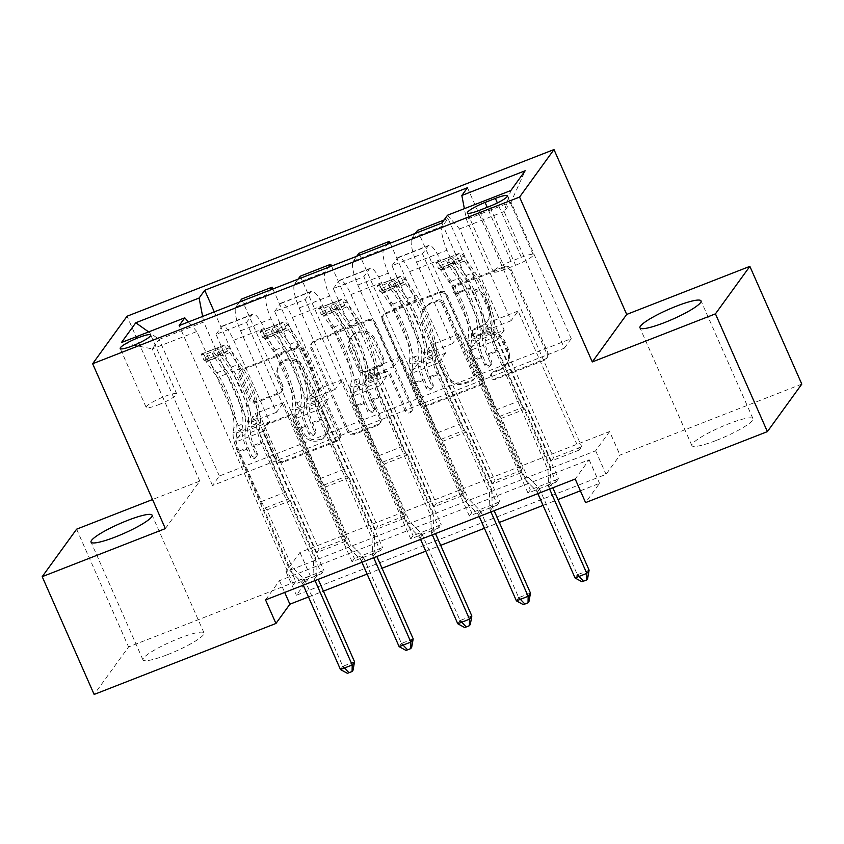 <?xml version="1.0" encoding="UTF-8"?>
<svg xmlns="http://www.w3.org/2000/svg" width="844" height="844" viewBox="0 0 844 844"><rect width="100%" height="100%" fill="white"/><g stroke="black" fill="none" stroke-linecap="round" stroke-linejoin="round"><path stroke-width="0.63" stroke-dasharray="4.22 3.17" d="M453.755 290.125A3.587 3.418 35.9 0 1 455.549 285.631L504.48 266.535A5.117 4.874 35.9 0 1 511.126 269.363L547.83 352.592A5.117 4.874 35.9 0 1 545.266 359.006L496.335 378.112A3.587 3.418 35.9 0 1 492.01 372.774A3.587 3.418 35.9 0 1 493.476 371.634L499.817 369.166A16.384 15.603 35.9 0 0 506.548 363.975A16.384 15.603 35.9 0 0 508.025 348.614L504.965 341.683A16.384 15.603 35.9 0 0 483.707 332.631L477.366 335.11A3.587 3.418 35.9 0 1 473.041 329.772A3.587 3.418 35.9 0 1 474.518 328.632L480.848 326.164A16.384 15.603 35.9 0 0 487.589 320.973A16.384 15.603 35.9 0 0 489.056 305.612L485.996 298.681A16.384 15.603 35.9 0 0 464.738 289.64L458.408 292.108A3.587 3.418 35.9 0 1 453.755 290.125M498.878 370.453A16.384 15.603 35.9 0 0 505.619 365.262A16.384 15.603 35.9 0 0 507.096 349.901L504.037 342.959A16.384 15.603 35.9 0 0 482.768 333.918L476.438 336.387A3.587 3.418 35.9 0 1 472.112 331.048A3.587 3.418 35.9 0 1 473.589 329.92L479.919 327.451A16.384 15.603 35.9 0 0 486.65 322.26A16.384 15.603 35.9 0 0 488.127 306.899L485.068 299.958A16.384 15.603 35.9 0 0 463.81 290.916L457.469 293.396A3.587 3.418 35.9 0 1 453.144 288.047A3.587 3.418 35.9 0 1 454.621 286.918L503.551 267.812A5.117 4.874 35.9 0 1 510.187 270.639L546.901 353.868A5.117 4.874 35.9 0 1 544.338 360.293L495.407 379.389A3.587 3.418 35.9 0 1 491.081 374.05A3.587 3.418 35.9 0 1 492.548 372.921L498.878 370.453L499.817 369.166M167.555 654.638A33.37 5.307 -23.8 0 0 204.048 632.958A33.37 5.307 -23.8 0 0 179.466 638.212A33.37 5.307 -23.8 0 0 142.974 659.892A33.37 5.307 -23.8 0 0 167.555 654.638M716.472 440.357A33.37 5.307 -23.8 0 0 752.964 418.666A33.37 5.307 -23.8 0 0 728.383 423.92A33.37 5.307 -23.8 0 0 691.89 445.6A33.37 5.307 -23.8 0 0 716.472 440.357M158.461 404.751A16.69 2.648 -23.8 0 0 176.712 393.905A16.69 2.648 -23.8 0 0 164.422 396.532A16.69 2.648 -23.8 0 0 146.17 407.378A16.69 2.648 -23.8 0 0 158.461 404.751M257.051 401.333A5.117 4.874 35.9 0 1 250.415 398.505L240.107 375.158A5.117 4.874 35.9 0 1 242.682 368.733L297.014 347.517A5.117 4.874 35.9 0 1 303.661 350.344L340.375 433.573A5.117 4.874 35.9 0 1 337.8 439.998L283.468 461.214A5.117 4.874 35.9 0 1 276.821 458.387L264.383 430.176A5.117 4.874 35.9 0 1 266.947 423.762L290.199 414.678A5.117 4.874 35.9 0 1 296.845 417.506L303.017 431.495A13.694 13.04 35.9 0 0 314.073 439.829A13.694 13.04 35.9 0 0 326.417 434.713A13.694 13.04 35.9 0 0 327.651 421.873L303.492 367.087A13.694 13.04 35.9 0 0 292.425 358.753A13.694 13.04 35.9 0 0 280.081 363.859A13.694 13.04 35.9 0 0 278.847 376.698L282.877 385.835A5.117 4.874 35.9 0 1 280.313 392.249L257.051 401.333L256.122 402.62A5.117 4.874 35.9 0 1 249.476 399.792L239.179 376.445A5.117 4.874 35.9 0 1 241.753 370.02L296.086 348.804A5.117 4.874 35.9 0 1 302.732 351.632L339.436 434.86A5.117 4.874 35.9 0 1 336.872 441.285L282.54 462.491A5.117 4.874 35.9 0 1 275.893 459.663L263.455 431.463A5.117 4.874 35.9 0 1 266.018 425.038L289.27 415.965A5.117 4.874 35.9 0 1 295.917 418.793L302.089 432.772L303.017 431.495M165.35 528.597L199.775 481.101L152.532 499.532M199.775 481.101L127.054 316.226M801.8 384.115L620.002 455.085L606.045 474.349L296.402 595.231L310.36 575.967L128.562 646.937L94.138 694.443M609.611 431.537L595.664 450.791L286.01 571.673L299.968 552.419L609.611 431.537L620.002 455.085M299.968 552.419L310.36 575.967M76.614 529.177L128.562 646.937M383.334 319.243A5.117 4.874 35.9 0 1 385.898 312.829L440.241 291.613A5.117 4.874 35.9 0 1 446.877 294.44L483.591 377.669A5.117 4.874 35.9 0 1 481.027 384.083L426.684 405.299A5.117 4.874 35.9 0 1 420.038 402.472L383.334 319.243L382.406 320.53A5.117 4.874 35.9 0 1 384.969 314.105L439.302 292.9A5.117 4.874 35.9 0 1 445.948 295.716L482.662 378.945A5.117 4.874 35.9 0 1 480.099 385.37L425.756 406.586A5.117 4.874 35.9 0 1 419.109 403.759L382.406 320.53M368.628 319.57L314.284 340.776A5.117 4.874 35.9 0 0 311.721 347.2L348.435 430.429A5.117 4.874 35.9 0 0 355.071 433.257L378.334 424.173A5.117 4.874 35.9 0 0 380.897 417.759L366.011 383.999A5.117 4.874 35.9 0 1 368.575 377.584L383.999 371.56A5.117 4.874 35.9 0 1 390.645 374.388L406.143 409.519A3.587 3.418 35.9 0 0 412.273 410.363A3.587 3.418 35.9 0 0 412.589 407.008L375.274 322.387A5.117 4.874 35.9 0 0 368.628 319.57L367.699 320.847L313.356 342.063L314.284 340.776M579.406 450L551.259 460.993L553.59 457.786L581.738 446.792L579.406 450L518.121 311.035L511.095 320.731L466.426 219.451L464.369 208.668M520.769 472.893L492.622 483.886L494.943 480.679L523.09 469.686L520.769 472.893L459.474 333.929L452.458 343.624L416.514 262.136A20.857 5.412 -111.3 0 1 411.925 238.156L415.396 233.355M462.122 495.787L433.974 506.78L436.295 503.573L464.443 492.579L462.122 495.787L400.837 356.822L393.81 366.518L357.867 285.029A20.857 5.412 -111.3 0 1 353.277 261.049L356.748 256.249M403.474 518.68L375.327 529.673L377.648 526.466L405.806 515.473L403.474 518.68L342.189 379.716L335.163 389.411L299.219 307.923A20.857 5.412 -111.3 0 1 294.63 283.943L298.111 279.142M344.837 541.574L316.679 552.567L319.011 549.36L347.158 538.366L344.837 541.574L283.542 402.609L276.516 412.305L240.572 330.816A20.857 5.412 -111.3 0 1 235.982 306.836L239.464 302.036M265.554 599.915L279.501 580.661L589.144 459.78L575.197 479.044M556.154 482.093L528.006 493.086L530.327 489.879L558.485 478.886L556.154 482.093L441.887 223.016M497.517 504.997L469.359 515.979L471.69 512.772L499.838 501.779L497.517 504.997L391.964 265.691L422.464 253.791L428.087 246.015A20.857 5.412 -111.3 0 1 428.815 245.435A20.857 5.412 -111.3 0 1 440.125 259.73L476.069 341.219L469.042 350.914L530.327 489.879M438.869 527.89L410.722 538.873L413.043 535.666L441.19 524.673L438.869 527.89L333.327 288.585L363.817 276.684L369.45 268.909A20.857 5.412 -111.3 0 1 370.168 268.329A20.857 5.412 -111.3 0 1 381.477 282.624L417.421 364.112L410.395 373.808L471.69 512.772M380.222 550.784L352.075 561.766L354.396 558.559L382.543 547.566L380.222 550.784L274.68 311.478L305.169 299.578L310.803 291.802A20.857 5.412 -111.3 0 1 311.531 291.222A20.857 5.412 -111.3 0 1 322.83 305.517L358.774 387.006L351.748 396.701L413.043 535.666M321.575 573.677L293.427 584.66L295.748 581.453L323.906 570.46L321.575 573.677L216.032 334.372L246.532 322.471L252.156 314.707A20.857 5.412 -111.3 0 1 252.883 314.116A20.857 5.412 -111.3 0 1 264.183 328.411L300.126 409.899L293.111 419.595L354.396 558.559M580.387 490.807L599.535 483.338L585.588 502.591M308.471 596.961L323.4 591.138M367.119 574.068L382.037 568.244M425.766 551.174L440.684 545.351M484.414 528.281L499.332 522.457M543.051 505.387L557.979 499.564M564.362 348.161L571.251 338.666L219.377 476.027L212.498 485.522L564.362 348.161L504.111 211.549L511 202.054L466.426 219.451M571.251 338.666L511 202.054L525.179 170.752M447.51 215.241L459.547 228.956L504.216 330.236L476.069 341.219M459.547 228.956L504.111 211.549L510.852 190.522M212.498 485.522L152.247 348.92L196.821 331.513L241.489 432.793L234.463 442.488L295.748 581.453M216.032 334.372L221.666 326.607A20.857 5.412 -111.3 0 1 222.383 326.016A20.857 5.412 -111.3 0 1 233.693 340.311L269.637 421.81L241.489 432.793M274.68 311.478L280.303 303.713A20.857 5.412 -111.3 0 1 281.031 303.123A20.857 5.412 -111.3 0 1 292.341 317.418L328.284 398.917L300.126 409.899M333.327 288.585L338.95 280.82A20.857 5.412 -111.3 0 1 339.678 280.229A20.857 5.412 -111.3 0 1 350.977 294.524L386.921 376.023L358.774 387.006M391.964 265.691L397.598 257.926A20.857 5.412 -111.3 0 1 398.326 257.336A20.857 5.412 -111.3 0 1 409.625 271.631L445.569 353.13L417.421 364.112M219.377 476.027L159.126 339.415L152.247 348.92L121.452 342.537M511.095 320.731L482.947 331.724L447.003 250.225A20.857 5.412 -111.3 0 1 442.414 226.245L448.048 218.48L553.59 457.786M452.458 343.624L424.3 354.617L388.356 273.118A20.857 5.412 -111.3 0 1 383.767 249.138L387.248 244.349M393.81 366.518L365.663 377.511L329.719 296.012A20.857 5.412 -111.3 0 1 325.13 272.032L328.601 267.242M335.163 389.411L307.016 400.404L271.072 318.905A20.857 5.412 -111.3 0 1 266.482 294.925L269.953 290.136M276.516 412.305L248.368 423.298L203.699 322.018L159.126 339.415L148.628 331.924M595.664 450.791L606.045 474.349M286.01 571.673L296.402 595.231M589.144 459.78L599.535 483.338M279.501 580.661L284.702 592.446M504.216 330.236L497.19 339.921L558.485 478.886M528.006 493.086L422.464 253.791M497.19 339.921L469.042 350.914M469.359 515.979L363.817 276.684M410.722 538.873L305.169 299.578M352.075 561.766L246.532 322.471M293.427 584.66L179.16 325.584M467.471 187.706L581.738 446.792M551.259 460.993L489.974 322.028L482.947 331.724M518.121 311.035L489.974 322.028M214.27 311.869L319.011 549.36M241.616 299.071L347.158 538.366M272.907 288.975L377.648 526.466M300.264 276.178L405.806 515.473M331.555 266.082L436.295 503.573M358.9 253.284L464.443 492.579M390.202 243.188L494.943 480.679M417.548 230.38L523.09 469.686M444.039 220.041L448.048 218.48M445.569 353.13L438.542 362.814L499.838 501.779M438.542 362.814L410.395 373.808M492.622 483.886L431.326 344.922L424.3 354.617M459.474 333.929L431.326 344.922M433.974 506.78L372.679 367.815L365.663 377.511M400.837 356.822L372.679 367.815M386.921 376.023L379.906 385.708L441.19 524.673M379.906 385.708L351.748 396.701M375.327 529.673L314.042 390.709L307.016 400.404M342.189 379.716L314.042 390.709M328.284 398.917L321.258 408.601L382.543 547.566M321.258 408.601L293.111 419.595M202.623 316.416L203.699 322.018M316.679 552.567L255.394 413.602L248.368 423.298M283.542 402.609L255.394 413.602M269.637 421.81L262.611 431.506L323.906 570.46M196.821 331.513L188.423 321.965M262.611 431.506L234.463 442.488M515.589 265.238A16.163 2.564 -23.8 0 0 533.26 254.74A16.163 2.564 -23.8 0 0 521.36 257.283L511.031 261.313A16.163 2.564 -23.8 0 0 493.36 271.821A16.163 2.564 -23.8 0 0 505.271 269.268L515.589 265.238L489.615 206.358M438.025 300.063A3.587 3.418 35.9 0 1 442.678 302.036L474.898 375.095A3.587 3.418 35.9 0 1 473.104 379.589L466.426 382.195A16.384 15.603 35.9 0 1 445.168 373.153L423.139 323.22A16.384 15.603 35.9 0 1 424.616 307.86A16.384 15.603 35.9 0 1 431.347 302.669L438.025 300.063L437.097 301.35A3.587 3.418 35.9 0 1 441.75 303.323L442.678 302.036M437.097 301.35L430.419 303.956A16.384 15.603 35.9 0 0 423.677 309.136A16.384 15.603 35.9 0 0 422.211 324.497L444.229 374.441A16.384 15.603 35.9 0 0 465.498 383.482L472.176 380.876A3.587 3.418 35.9 0 0 473.969 376.382L441.75 303.323M367.699 320.847A5.117 4.874 35.9 0 1 374.346 323.674L411.661 408.296A3.587 3.418 35.9 0 1 408.106 412.99A3.587 3.418 35.9 0 1 405.215 410.806L389.717 375.664A5.117 4.874 35.9 0 0 383.07 372.837L367.646 378.861A5.117 4.874 35.9 0 0 365.083 385.286L379.969 419.035A5.117 4.874 35.9 0 1 377.405 425.46L354.142 434.544A5.117 4.874 35.9 0 1 347.496 431.717L310.792 348.488A5.117 4.874 35.9 0 1 313.356 342.063M350.566 348.973A13.694 13.04 35.9 0 1 351.79 336.134A13.694 13.04 35.9 0 1 364.144 331.027A13.694 13.04 35.9 0 1 375.2 339.362L383.714 358.658A5.117 4.874 35.9 0 1 381.15 365.083L365.716 371.107A5.117 4.874 35.9 0 1 359.08 368.279L350.566 348.973L349.627 350.26A13.694 13.04 35.9 0 1 350.861 337.421A13.694 13.04 35.9 0 1 363.205 332.314A13.694 13.04 35.9 0 1 374.272 340.638L375.2 339.362M349.627 350.26L358.141 369.566A5.117 4.874 35.9 0 0 364.787 372.394L380.211 366.37A5.117 4.874 35.9 0 0 382.786 359.945L374.272 340.638M302.089 432.772A13.694 13.04 35.9 0 0 313.145 441.106A13.694 13.04 35.9 0 0 325.489 436A13.694 13.04 35.9 0 0 326.723 423.161L302.553 368.364A13.694 13.04 35.9 0 0 291.496 360.029A13.694 13.04 35.9 0 0 279.153 365.146A13.694 13.04 35.9 0 0 277.919 377.985L281.949 387.111A5.117 4.874 35.9 0 1 279.385 393.536L256.122 402.62M438.732 263.307L441.433 269.436L438.595 268.698L435.894 262.579L438.732 263.307L452.806 257.821L459.358 253.422L462.058 259.541A7.037 1.825 -111.3 0 1 462.259 259.403A7.037 1.825 -111.3 0 1 464.327 261.028L475.309 276.832A33.116 8.588 -111.3 0 1 491.904 326.681L482.99 330.162L482.272 335.448A19.032 4.937 68.7 0 0 487.093 355.44L490.459 363.078A3.133 2.986 35.9 0 1 488.898 367.003A3.133 2.986 35.9 0 1 484.836 365.273L481.46 357.634A19.032 4.937 -111.3 0 1 476.638 337.642L477.356 332.357L468.441 335.838L467.724 341.124A19.032 4.937 68.7 0 0 472.545 361.116L524.535 478.981L526.856 475.773L501.515 418.297L524.968 409.14L523.28 407.209A11.331 2.933 -111.3 0 1 519.493 400.794L497.221 350.292A12.259 3.176 68.7 0 1 494.109 337.421L494.827 332.135A39.89 10.339 -111.3 0 0 474.834 272.074L463.852 256.27A13.82 3.587 -111.3 0 0 459.79 253.094L451.392 256.513A13.82 3.587 -111.3 0 1 454.937 259.752L465.92 275.555A39.89 10.339 -111.3 0 1 485.912 335.617L494.827 332.135M435.894 262.579A13.82 3.587 -111.3 0 1 436.327 262.252A13.82 3.587 -111.3 0 1 440.399 265.427L451.382 281.231A39.89 10.339 -111.3 0 1 471.374 341.292L480.289 337.811L479.571 343.097A12.259 3.176 68.7 0 0 482.673 355.968L486.038 363.606A3.133 2.986 -144.1 0 0 491.387 364.344A3.133 2.986 -144.1 0 0 491.672 361.411L488.307 353.773A12.259 3.176 -111.3 0 1 485.194 340.902L485.912 335.617M491.904 326.681L491.187 331.966A19.032 4.937 68.7 0 0 496.008 351.959L547.988 469.823L548.547 485.764A5.212 4.969 -144.1 0 0 548.98 487.663L549.592 489.035M524.968 409.14L550.32 466.616L547.988 469.823M438.595 268.698A7.037 1.825 -111.3 0 1 438.796 268.561A7.037 1.825 -111.3 0 1 440.863 270.185L451.846 285.989A33.116 8.588 -111.3 0 1 468.441 335.838M471.374 341.292L470.657 346.578A12.259 3.176 68.7 0 0 473.758 359.449L496.029 409.952A11.331 2.933 68.7 0 0 499.817 416.366L501.515 418.297M441.433 269.436L455.507 263.94L452.806 257.821M462.058 259.541L455.507 263.94M482.99 330.162A33.116 8.588 68.7 0 0 466.394 280.313L455.412 264.51A7.037 1.825 68.7 0 0 454.388 263.296L451.266 263.697L448.755 265.491A7.037 1.825 -111.3 0 1 449.778 266.704L460.761 282.508A33.116 8.588 -111.3 0 1 477.356 332.357M537.86 493.613L537.259 492.242A5.212 4.969 -144.1 0 0 536.14 490.607L524.535 478.981M480.289 337.811A39.89 10.339 68.7 0 0 460.296 277.76L449.314 261.946A13.82 3.587 68.7 0 0 445.769 258.718L450.295 256.798M550.32 466.616L550.879 482.557A5.212 4.969 -144.1 0 0 551.311 484.445L552.788 487.79M589.123 570.185L577.391 574.764L539.58 489.024A5.212 4.969 -144.1 0 0 538.472 487.399L526.856 475.773M577.391 574.764L575.07 577.971M380.085 286.2L382.786 292.33L379.958 291.602L377.257 285.472L380.085 286.2L394.159 280.714L400.71 276.315L403.411 282.445A7.037 1.825 -111.3 0 1 403.611 282.297A7.037 1.825 -111.3 0 1 405.679 283.922L416.662 299.726A33.116 8.588 -111.3 0 1 433.257 349.574L424.342 353.056L423.625 358.341A19.032 4.937 68.7 0 0 428.446 378.334L431.822 385.972A3.133 2.986 35.9 0 1 430.25 389.896A3.133 2.986 35.9 0 1 426.188 388.166L422.823 380.528A19.032 4.937 -111.3 0 1 418.002 360.536L418.708 355.25L409.794 358.732L409.087 364.017A19.032 4.937 68.7 0 0 413.908 384.009L465.888 501.874L468.22 498.667L442.868 441.201L466.331 432.044L464.633 430.102A11.331 2.933 -111.3 0 1 460.845 423.688L438.574 373.185A12.259 3.176 68.7 0 1 435.472 360.314L436.179 355.029A39.89 10.339 -111.3 0 0 416.197 294.967L405.215 279.164A13.82 3.587 -111.3 0 0 401.143 275.988L392.755 279.406A13.82 3.587 -111.3 0 1 396.3 282.645L407.283 298.449A39.89 10.339 -111.3 0 1 427.264 358.51L436.179 355.029M377.257 285.472A13.82 3.587 -111.3 0 1 377.69 285.145A13.82 3.587 -111.3 0 1 381.752 288.321L392.734 304.125A39.89 10.339 -111.3 0 1 412.727 364.186L421.641 360.704L420.924 365.99A12.259 3.176 68.7 0 0 424.026 378.861L427.402 386.499A3.133 2.986 -144.1 0 0 432.75 387.238A3.133 2.986 -144.1 0 0 433.025 384.305L429.659 376.667A12.259 3.176 -111.3 0 1 426.558 363.796L427.264 358.51M433.257 349.574L432.539 354.86A19.032 4.937 68.7 0 0 437.361 374.852L489.351 492.717L489.9 508.658A5.212 4.969 -144.1 0 0 490.343 510.557L490.944 511.928M466.331 432.044L491.672 489.509L489.351 492.717M379.958 291.602A7.037 1.825 -111.3 0 1 380.148 291.454A7.037 1.825 -111.3 0 1 382.226 293.079L393.209 308.883A33.116 8.588 -111.3 0 1 409.794 358.732M412.727 364.186L412.009 369.472A12.259 3.176 68.7 0 0 415.111 382.343L437.392 432.845A11.331 2.933 68.7 0 0 441.169 439.26L442.868 441.201M382.786 292.33L396.859 286.833L394.159 280.714M403.411 282.445L396.859 286.833M424.342 353.056A33.116 8.588 68.7 0 0 407.747 303.207L396.764 287.403A7.037 1.825 68.7 0 0 395.741 286.19L392.629 286.591L390.107 288.384A7.037 1.825 -111.3 0 1 391.141 289.597L402.124 305.401A33.116 8.588 -111.3 0 1 418.708 355.25M479.223 516.507L478.611 515.135A5.212 4.969 -144.1 0 0 477.493 513.5L465.888 501.874M421.641 360.704A39.89 10.339 68.7 0 0 401.649 300.654L390.666 284.839A13.82 3.587 68.7 0 0 387.122 281.611L391.648 279.691M491.672 489.509L492.231 505.45A5.212 4.969 -144.1 0 0 492.664 507.339L494.141 510.683M530.475 593.079L518.754 597.657L480.932 511.918A5.212 4.969 -144.1 0 0 479.825 510.293L468.22 498.667M518.754 597.657L516.423 600.865M321.437 309.094L324.138 315.223L321.311 314.495L318.61 308.366L321.437 309.094L335.511 303.608L342.063 299.209L344.774 305.338A7.037 1.825 -111.3 0 1 344.964 305.19A7.037 1.825 -111.3 0 1 347.032 306.815L358.014 322.619A33.116 8.588 -111.3 0 1 374.609 372.468L365.695 375.949L364.988 381.235A19.032 4.937 68.7 0 0 369.809 401.227L373.175 408.865A3.133 2.986 35.9 0 1 371.603 412.79A3.133 2.986 35.9 0 1 367.541 411.06L364.175 403.421A19.032 4.937 -111.3 0 1 359.354 383.429L360.072 378.144L351.157 381.625L350.439 386.911A19.032 4.937 68.7 0 0 355.261 406.903L407.241 524.768L409.572 521.56L384.22 464.094L407.684 454.937L405.985 452.996A11.331 2.933 -111.3 0 1 402.198 446.582L379.927 396.079A12.259 3.176 68.7 0 1 376.825 383.208L377.542 377.922A39.89 10.339 -111.3 0 0 357.55 317.861L346.567 302.057A13.82 3.587 -111.3 0 0 342.495 298.882L334.108 302.3A13.82 3.587 -111.3 0 1 337.653 305.539L348.635 321.342A39.89 10.339 -111.3 0 1 368.628 381.404L377.542 377.922M318.61 308.366A13.82 3.587 -111.3 0 1 319.043 308.039A13.82 3.587 -111.3 0 1 323.104 311.214L334.087 327.029A39.89 10.339 -111.3 0 1 354.079 387.079L362.994 383.598L362.276 388.884A12.259 3.176 68.7 0 0 365.389 401.755L368.754 409.393A3.133 2.986 -144.1 0 0 374.103 410.131A3.133 2.986 -144.1 0 0 374.377 407.198L371.012 399.56A12.259 3.176 -111.3 0 1 367.91 386.689L368.628 381.404M374.609 372.468L373.903 377.753A19.032 4.937 68.7 0 0 378.713 397.746L430.704 515.61L431.263 531.551A5.212 4.969 -144.1 0 0 431.695 533.45L432.307 534.822M407.684 454.937L433.025 512.403L430.704 515.61M321.311 314.495A7.037 1.825 -111.3 0 1 321.511 314.348A7.037 1.825 -111.3 0 1 323.579 315.972L334.562 331.776A33.116 8.588 -111.3 0 1 351.157 381.625M354.079 387.079L353.362 392.365A12.259 3.176 68.7 0 0 356.474 405.236L378.745 455.739A11.331 2.933 68.7 0 0 382.532 462.164L384.22 464.094M324.138 315.223L338.212 309.727L335.511 303.608M344.774 305.338L338.212 309.727M365.695 375.949A33.116 8.588 68.7 0 0 349.11 326.101L338.127 310.297A7.037 1.825 68.7 0 0 337.094 309.083L332.494 310.064L331.47 311.278A7.037 1.825 -111.3 0 1 332.494 312.491L343.476 328.295A33.116 8.588 -111.3 0 1 360.072 378.144M420.576 539.4L419.964 538.029A5.212 4.969 -144.1 0 0 418.856 536.394L407.241 524.768M362.994 383.598A39.89 10.339 68.7 0 0 343.002 323.547L332.019 307.733A13.82 3.587 68.7 0 0 328.474 304.505L333.011 302.585M433.025 512.403L433.584 528.344A5.212 4.969 -144.1 0 0 434.016 530.232L435.493 533.577M471.838 615.972L460.107 620.551L422.295 534.811A5.212 4.969 -144.1 0 0 421.177 533.186L409.572 521.56M460.107 620.551L457.775 623.758M262.79 331.998L265.491 338.117L262.663 337.389L259.963 331.259L262.79 331.998L276.874 326.501L283.426 322.102L286.127 328.232A7.037 1.825 -111.3 0 1 286.316 328.084A7.037 1.825 -111.3 0 1 288.395 329.709L299.377 345.512A33.116 8.588 -111.3 0 1 315.962 395.361L307.058 398.843L306.34 404.128A19.032 4.937 68.7 0 0 311.162 424.121L314.527 431.759A3.133 2.986 35.9 0 1 312.955 435.683A3.133 2.986 35.9 0 1 308.893 433.953L305.528 426.315A19.032 4.937 -111.3 0 1 300.707 406.323L301.424 401.048L292.509 404.519L291.792 409.804A19.032 4.937 68.7 0 0 296.613 429.796L348.604 547.661L350.925 544.454L325.584 486.988L349.036 477.831L347.338 475.9A11.331 2.933 -111.3 0 1 343.561 469.475L321.279 418.972A12.259 3.176 68.7 0 1 318.177 406.101L318.895 400.816A39.89 10.339 -111.3 0 0 298.903 340.765L287.92 324.951A13.82 3.587 -111.3 0 0 283.858 321.775L275.461 325.204A13.82 3.587 -111.3 0 1 279.005 328.432L289.988 344.236A39.89 10.339 -111.3 0 1 309.98 404.297L318.895 400.816M259.963 331.259A13.82 3.587 -111.3 0 1 260.395 330.932A13.82 3.587 -111.3 0 1 264.467 334.108L275.45 349.922A39.89 10.339 -111.3 0 1 295.432 409.973L304.346 406.491L303.64 411.777A12.259 3.176 68.7 0 0 306.741 424.648L310.107 432.286A3.133 2.986 -144.1 0 0 315.456 433.025A3.133 2.986 -144.1 0 0 315.74 430.092L312.364 422.454A12.259 3.176 -111.3 0 1 309.263 409.583L309.98 404.297M315.962 395.361L315.255 400.647A19.032 4.937 68.7 0 0 320.076 420.639L372.056 538.504L372.615 554.445A5.212 4.969 -144.1 0 0 373.048 556.344L373.66 557.715M349.036 477.831L374.388 535.296L372.056 538.504M262.663 337.389A7.037 1.825 -111.3 0 1 262.864 337.241A7.037 1.825 -111.3 0 1 264.932 338.866L275.914 354.67A33.116 8.588 -111.3 0 1 292.509 404.519M295.432 409.973L294.725 415.259A12.259 3.176 68.7 0 0 297.827 428.13L320.098 478.632A11.331 2.933 68.7 0 0 323.885 485.057L325.584 486.988M265.491 338.117L279.575 332.62L276.874 326.501M286.127 328.232L279.575 332.62M307.058 398.843A33.116 8.588 68.7 0 0 290.463 348.994L279.48 333.19A7.037 1.825 68.7 0 0 278.446 331.977L273.846 332.958L272.823 334.171A7.037 1.825 -111.3 0 1 273.846 335.384L284.829 351.188A33.116 8.588 -111.3 0 1 301.424 401.048M361.928 562.294L361.327 560.922A5.212 4.969 -144.1 0 0 360.209 559.298L348.604 547.661M304.346 406.491A39.89 10.339 68.7 0 0 284.365 346.441L273.382 330.637A13.82 3.587 68.7 0 0 269.827 327.398L274.363 325.478M374.388 535.296L374.936 551.237A5.212 4.969 -144.1 0 0 375.38 553.126L376.846 556.47M413.191 638.866L401.459 643.444L363.648 557.705A5.212 4.969 -144.1 0 0 362.53 556.08L350.925 544.454M401.459 643.444L399.138 646.652M204.153 354.891L206.854 361.01L204.026 360.282L201.315 354.153L204.153 354.891L218.227 349.395L224.778 344.996L227.479 351.125A7.037 1.825 -111.3 0 1 227.68 350.977A7.037 1.825 -111.3 0 1 229.747 352.602L240.73 368.406A33.116 8.588 -111.3 0 1 257.325 418.255L248.41 421.736L247.693 427.022A19.032 4.937 68.7 0 0 252.514 447.014L255.88 454.652A3.133 2.986 35.9 0 1 254.318 458.577A3.133 2.986 35.9 0 1 250.257 456.847L246.881 449.208A19.032 4.937 -111.3 0 1 242.059 429.216L242.777 423.941L233.862 427.412L233.155 432.698A19.032 4.937 68.7 0 0 237.976 452.69L289.956 570.555L292.277 567.347L266.936 509.881L290.389 500.724L288.701 498.793A11.331 2.933 -111.3 0 1 284.913 492.368L262.642 441.866A12.259 3.176 68.7 0 1 259.53 428.995L260.247 423.709A39.89 10.339 -111.3 0 0 240.255 363.658L229.273 347.844A13.82 3.587 -111.3 0 0 225.211 344.668L216.813 348.097A13.82 3.587 -111.3 0 1 220.358 351.326L231.34 367.129A39.89 10.339 -111.3 0 1 251.333 427.191L260.247 423.709M201.315 354.153A13.82 3.587 -111.3 0 1 201.748 353.826A13.82 3.587 -111.3 0 1 205.82 357.001L216.802 372.816A39.89 10.339 -111.3 0 1 236.795 432.866L245.709 429.385L244.992 434.671A12.259 3.176 68.7 0 0 248.094 447.542L251.459 455.18A3.133 2.986 -144.1 0 0 256.808 455.918A3.133 2.986 -144.1 0 0 257.093 452.985L253.727 445.347A12.259 3.176 -111.3 0 1 250.615 432.476L251.333 427.191M257.325 418.255L256.608 423.54A19.032 4.937 68.7 0 0 261.429 443.533L313.419 561.397L313.968 577.338A5.212 4.969 -144.1 0 0 314.411 579.237L315.012 580.609M290.389 500.724L315.74 558.19L313.419 561.397M204.026 360.282A7.037 1.825 -111.3 0 1 204.216 360.145A7.037 1.825 -111.3 0 1 206.284 361.759L217.267 377.563A33.116 8.588 -111.3 0 1 233.862 427.412M236.795 432.866L236.077 438.152A12.259 3.176 68.7 0 0 239.179 451.023L261.45 501.526A11.331 2.933 68.7 0 0 265.238 507.951L266.936 509.881M206.854 361.01L220.928 355.514L218.227 349.395M227.479 351.125L220.928 355.514M248.41 421.736A33.116 8.588 68.7 0 0 231.815 371.887L220.833 356.084A7.037 1.825 68.7 0 0 219.809 354.87L216.686 355.271L214.176 357.065A7.037 1.825 -111.3 0 1 215.199 358.278L226.181 374.082A33.116 8.588 -111.3 0 1 242.777 423.941M303.281 585.187L302.679 583.816A5.212 4.969 -144.1 0 0 301.561 582.191L289.956 570.555M245.709 429.385A39.89 10.339 68.7 0 0 225.717 369.334L214.735 353.531A13.82 3.587 68.7 0 0 211.19 350.292L215.716 348.372M315.74 558.19L316.3 574.131A5.212 4.969 -144.1 0 0 316.732 576.019L318.209 579.364M354.543 661.759L342.812 666.338L305 580.598A5.212 4.969 -144.1 0 0 303.893 578.973L292.277 567.347M342.812 666.338L340.491 669.545M454.621 286.918L455.549 285.631M492.548 372.921L493.476 371.634M473.589 329.92L474.518 328.632M233.693 340.311L264.183 328.411M292.341 317.418L322.83 305.517M350.977 294.524L381.477 282.624M409.625 271.631L440.125 259.73M416.514 262.136L447.003 250.225M357.867 285.029L388.356 273.118M299.219 307.923L329.719 296.012M240.572 330.816L271.072 318.905M411.925 238.156L442.414 226.245M397.598 257.926L428.087 246.015M338.95 280.82L369.45 268.909M353.277 261.049L383.767 249.138M280.303 303.713L310.803 291.802M294.63 283.943L325.13 272.032M221.666 326.607L252.156 314.707M235.982 306.836L266.482 294.925M521.36 257.283L497.38 202.929M505.271 269.268L479.297 210.388M511.031 261.313L487.21 207.297M463.81 290.916L464.738 289.64M485.068 299.958L485.996 298.681M488.127 306.899L489.056 305.612M479.919 327.451L480.848 326.164M476.438 336.387L477.366 335.11M482.768 333.918L483.707 332.631M504.037 342.959L504.965 341.683M507.096 349.901L508.025 348.614M495.407 379.389L496.335 378.112M544.338 360.293L545.266 359.006M546.901 353.868L547.83 352.592M510.187 270.639L511.126 269.363M503.551 267.812L504.48 266.535M457.469 293.396L458.408 292.108M419.109 403.759L420.038 402.472M425.756 406.586L426.684 405.299M480.099 385.37L481.027 384.083M482.662 378.945L483.591 377.669M445.948 295.716L446.877 294.44M439.302 292.9L440.241 291.613M384.969 314.105L385.898 312.829M473.969 376.382L474.898 375.095M472.176 380.876L473.104 379.589M465.498 383.482L466.426 382.195M444.229 374.441L445.168 373.153M422.211 324.497L423.139 323.22M430.419 303.956L431.347 302.669M310.792 348.488L311.721 347.2M347.496 431.717L348.435 430.429M354.142 434.544L355.071 433.257M377.405 425.46L378.334 424.173M379.969 419.035L380.897 417.759M365.083 385.286L366.011 383.999M367.646 378.861L368.575 377.584M383.07 372.837L383.999 371.56M389.717 375.664L390.645 374.388M405.215 410.806L406.143 409.519M411.661 408.296L412.589 407.008M374.346 323.674L375.274 322.387M382.786 359.945L383.714 358.658M380.211 366.37L381.15 365.083M364.787 372.394L365.716 371.107M358.141 369.566L359.08 368.279M279.385 393.536L280.313 392.249M281.949 387.111L282.877 385.835M277.919 377.985L278.847 376.698M302.553 368.364L303.492 367.087M326.723 423.161L327.651 421.873M295.917 418.793L296.845 417.506M289.27 415.965L290.199 414.678M266.018 425.038L266.947 423.762M263.455 431.463L264.383 430.176M275.893 459.663L276.821 458.387M282.54 462.491L283.468 461.214M336.872 441.285L337.8 439.998M339.436 434.86L340.375 433.573M302.732 351.632L303.661 350.344M296.086 348.804L297.014 347.517M241.753 370.02L242.682 368.733M239.179 376.445L240.107 375.158M249.476 399.792L250.415 398.505M491.672 361.411L490.459 363.078M435.968 262.589L459.189 253.527M461.89 259.646L438.669 268.719M465.92 275.555L474.834 272.074M475.309 276.832L466.394 280.313M488.307 353.773L497.221 350.292M496.029 409.952L519.493 400.794M473.758 359.449L482.673 355.968M496.008 351.959L487.093 355.44M481.46 357.634L472.545 361.116M485.194 340.902L494.109 337.421M470.657 346.578L479.571 343.097M491.187 331.966L482.272 335.448M476.638 337.642L467.724 341.124M451.382 281.231L460.296 277.76M460.761 282.508L451.846 285.989M454.937 259.752L463.852 256.27M464.327 261.028L455.412 264.51M440.399 265.427L449.314 261.946M449.778 266.704L440.863 270.185M499.817 416.366L523.28 407.209M548.547 485.764L550.879 482.557M548.98 487.663L551.311 484.445M537.259 492.242L539.58 489.024M536.14 490.607L538.472 487.399M454.388 263.296L451.392 256.513M448.755 265.491L445.769 258.718M486.038 363.606L484.836 365.273M433.025 384.305L431.822 385.972M377.321 285.483L400.552 276.421M403.253 282.55L380.022 291.613M407.283 298.449L416.197 294.967M416.662 299.726L407.747 303.207M429.659 376.667L438.574 373.185M437.392 432.845L460.845 423.688M415.111 382.343L424.026 378.861M437.361 374.852L428.446 378.334M422.823 380.528L413.908 384.009M426.558 363.796L435.472 360.314M412.009 369.472L420.924 365.99M432.539 354.86L423.625 358.341M418.002 360.536L409.087 364.017M392.734 304.125L401.649 300.654M402.124 305.401L393.209 308.883M396.3 282.645L405.215 279.164M405.679 283.922L396.764 287.403M381.752 288.321L390.666 284.839M391.141 289.597L382.226 293.079M441.169 439.26L464.633 430.102M489.9 508.658L492.231 505.45M490.343 510.557L492.664 507.339M478.611 515.135L480.932 511.918M477.493 513.5L479.825 510.293M395.741 286.19L392.755 279.406M390.107 288.384L387.122 281.611M427.402 386.499L426.188 388.166M374.377 407.198L373.175 408.865M318.684 308.377L341.904 299.314M344.605 305.444L321.385 314.506M348.635 321.342L357.55 317.861M358.014 322.619L349.11 326.101M371.012 399.56L379.927 396.079M378.745 455.739L402.198 446.582M356.474 405.236L365.389 401.755M378.713 397.746L369.809 401.227M364.175 403.421L355.261 406.903M367.91 386.689L376.825 383.208M353.362 392.365L362.276 388.884M373.903 377.753L364.988 381.235M359.354 383.429L350.439 386.911M334.087 327.029L343.002 323.547M343.476 328.295L334.562 331.776M337.653 305.539L346.567 302.057M347.032 306.815L338.127 310.297M323.104 311.214L332.019 307.733M332.494 312.491L323.579 315.972M382.532 462.164L405.985 452.996M431.263 531.551L433.584 528.344M431.695 533.45L434.016 530.232M419.964 538.029L422.295 534.811M418.856 536.394L421.177 533.186M337.094 309.083L334.108 302.3M331.47 311.278L328.474 304.505M368.754 409.393L367.541 411.06M315.74 430.092L314.527 431.759M260.036 331.27L283.257 322.208M285.958 328.337L262.737 337.4M289.988 344.236L298.903 340.765M299.377 345.512L290.463 348.994M312.364 422.454L321.279 418.972M320.098 478.632L343.561 469.475M297.827 428.13L306.741 424.648M320.076 420.639L311.162 424.121M305.528 426.315L296.613 429.796M309.263 409.583L318.177 406.101M294.725 415.259L303.64 411.777M315.255 400.647L306.34 404.128M300.707 406.323L291.792 409.804M275.45 349.922L284.365 346.441M284.829 351.188L275.914 354.67M279.005 328.432L287.92 324.951M288.395 329.709L279.48 333.19M264.467 334.108L273.382 330.637M273.846 335.384L264.932 338.866M323.885 485.057L347.338 475.9M372.615 554.445L374.936 551.237M373.048 556.344L375.38 553.126M361.327 560.922L363.648 557.705M360.209 559.298L362.53 556.08M278.446 331.977L275.461 325.204M272.823 334.171L269.827 327.398M310.107 432.286L308.893 433.953M257.093 452.985L255.88 454.652M201.389 354.174L224.609 345.101M227.31 351.231L204.09 360.293M231.34 367.129L240.255 363.658M240.73 368.406L231.815 371.887M253.727 445.347L262.642 441.866M261.45 501.526L284.913 492.368M239.179 451.023L248.094 447.542M261.429 443.533L252.514 447.014M246.881 449.208L237.976 452.69M250.615 432.476L259.53 428.995M236.077 438.152L244.992 434.671M256.608 423.54L247.693 427.022M242.059 429.216L233.155 432.698M216.802 372.816L225.717 369.334M226.181 374.082L217.267 377.563M220.358 351.326L229.273 347.844M229.747 352.602L220.833 356.084M205.82 357.001L214.735 353.531M215.199 358.278L206.284 361.759M265.238 507.951L288.701 498.793M313.968 577.338L316.3 574.131M314.411 579.237L316.732 576.019M302.679 583.816L305 580.598M301.561 582.191L303.893 578.973M219.809 354.87L216.813 348.097M214.176 357.065L211.19 350.292M251.459 455.18L250.257 456.847M453.144 288.047L454.072 286.77M491.081 374.05L492.01 372.774M472.112 331.048L473.041 329.772M204.048 632.958L152.11 515.188M752.964 418.666L701.026 300.907M176.712 393.905L150.738 335.026M398.326 257.336L428.815 245.435M339.678 280.229L370.168 268.329M281.031 303.123L311.531 291.222M222.383 326.016L252.883 314.116M533.26 254.74L507.297 195.861M493.36 271.821L467.386 212.931M146.17 407.378L120.207 348.488M691.89 445.6L639.952 327.841M142.974 659.892L91.036 542.122M486.65 322.26L487.589 320.973M505.619 365.262L506.548 363.975M546.437 358.668L547.366 357.392M482.198 383.746L483.127 382.469M473.642 379.737L474.581 378.46M423.677 309.136L424.616 307.86M382.859 315.73L383.788 314.443M311.257 343.687L312.185 342.4M379.505 423.836L380.433 422.559M365.536 380.486L366.465 379.199M411.344 411.65L412.273 410.363M350.861 337.421L351.79 336.134M382.321 364.745L383.25 363.469M281.485 391.922L282.413 390.635M279.153 365.146L280.081 363.859M325.489 436L326.417 434.713M263.908 426.663L264.837 425.376M338.982 439.661L339.91 438.374M239.643 371.634L240.572 370.358M491.387 364.344L490.185 366.011M445.822 258.549L436.327 262.252M462.259 259.403L451.266 263.697M449.778 264.277L438.796 268.561M448.502 265.195L445.621 258.665M432.75 387.238L431.537 388.905M387.174 281.442L377.69 285.145M403.611 282.297L392.629 286.591M391.141 287.171L380.148 291.454M389.854 288.089L386.985 281.558M374.103 410.131L372.89 411.798M328.538 304.336L319.043 308.039M344.964 305.19L333.981 309.484M332.494 310.064L321.511 314.348M331.217 310.982L328.337 304.452M315.456 433.025L314.242 434.692M269.89 327.229L260.395 330.932M286.316 328.084L275.334 332.378M273.846 332.958L262.864 337.241M272.57 333.876L269.69 327.345M256.808 455.918L255.605 457.585M211.243 350.123L201.748 353.826M227.68 350.977L216.686 355.271M215.199 355.851L204.216 360.145M213.922 356.769L211.042 350.239"/><path stroke-width="1.27" d="M115.617 536.879A33.37 5.307 -23.8 0 0 152.11 515.188A33.37 5.307 -23.8 0 0 127.528 520.442A33.37 5.307 -23.8 0 0 91.036 542.122A33.37 5.307 -23.8 0 0 115.617 536.879M664.534 322.587A33.37 5.307 -23.8 0 0 701.026 300.907A33.37 5.307 -23.8 0 0 676.445 306.15A33.37 5.307 -23.8 0 0 639.952 327.841A33.37 5.307 -23.8 0 0 664.534 322.587M132.497 345.871A16.69 2.648 -23.8 0 0 150.738 335.026A16.69 2.648 -23.8 0 0 138.448 337.653A16.69 2.648 -23.8 0 0 120.207 348.488A16.69 2.648 -23.8 0 0 132.497 345.871M152.532 499.532L76.614 529.177L42.2 576.674L94.138 694.443L275.935 623.473L289.893 604.209L308.471 596.961M553.991 149.557L127.054 316.226L92.64 363.732L519.566 197.063L553.991 149.557L626.702 314.432L592.288 361.928L715.438 313.852L749.862 266.356L626.702 314.432M749.862 266.356L801.8 384.115L767.386 431.622L715.438 313.852M767.386 431.622L585.588 502.591L575.197 479.044L265.554 599.915L275.935 623.473M495.386 198.403L485.068 202.433A16.163 2.564 -23.8 0 0 467.386 212.931A16.163 2.564 -23.8 0 0 479.297 210.388L489.615 206.358A16.163 2.564 -23.8 0 0 507.297 195.861A16.163 2.564 -23.8 0 0 495.386 198.403L497.38 202.929M464.369 208.668L461.837 195.47L467.471 187.706L204.733 290.273L214.27 311.869M461.837 195.47L525.179 170.752L510.852 190.522L447.51 215.241L441.887 223.016L179.16 325.584L184.783 317.808L121.452 342.537L135.778 322.767L199.11 298.037L204.733 290.273M42.2 576.674L165.35 528.597L92.64 363.732M592.288 361.928L519.566 197.063M323.4 591.138L367.119 574.068M382.037 568.244L425.766 551.174M440.684 545.351L484.414 528.281M499.332 522.457L543.051 505.387M557.979 499.564L580.387 490.807M284.702 592.446L289.893 604.209M239.464 302.036L241.616 299.071L272.106 287.16L272.907 288.975M298.111 279.142L300.264 276.178L330.753 264.267L331.555 266.082M356.748 256.249L358.9 253.284L389.401 241.373L390.202 243.188M415.396 233.355L417.548 230.38L444.039 220.041M387.248 244.349L389.401 241.373M328.601 267.242L330.753 264.267M269.953 290.136L272.106 287.16M199.11 298.037L202.623 316.416M188.423 321.965L184.783 317.808M135.778 322.767L148.628 331.924M549.592 489.035L586.802 573.392L575.07 577.971L537.86 493.613M552.788 487.79L589.123 570.185L586.802 573.392L586.675 579.923L581.991 581.759L575.07 577.971M589.123 570.185L587.603 578.646L586.675 579.923M577.391 574.764L582.919 580.472M490.944 511.928L528.154 596.286L516.423 600.865L479.223 516.507M494.141 510.683L530.475 593.079L528.154 596.286L528.038 602.816L523.343 604.652L516.423 600.865M530.475 593.079L528.966 601.54L528.038 602.816M518.754 597.657L524.272 603.365M432.307 534.822L469.507 619.179L457.775 623.758L420.576 539.4M435.493 533.577L471.838 615.972L469.507 619.179L469.391 625.71L464.696 627.546L457.775 623.758M471.838 615.972L470.319 624.433L469.391 625.71M460.107 620.551L465.624 626.259M373.66 557.715L410.859 642.073L399.138 646.652L361.928 562.294M376.846 556.47L413.191 638.866L410.859 642.073L410.743 648.603L406.048 650.439L399.138 646.652M413.191 638.866L411.672 647.327L410.743 648.603M401.459 643.444L406.977 649.152M315.012 580.609L352.222 664.966L340.491 669.545L303.281 585.187M318.209 579.364L354.543 661.759L352.222 664.966L352.096 671.497L347.411 673.333L340.491 669.545M354.543 661.759L353.024 670.22L352.096 671.497M342.812 666.338L348.34 672.046M487.21 207.297L485.068 202.433"/></g></svg>
